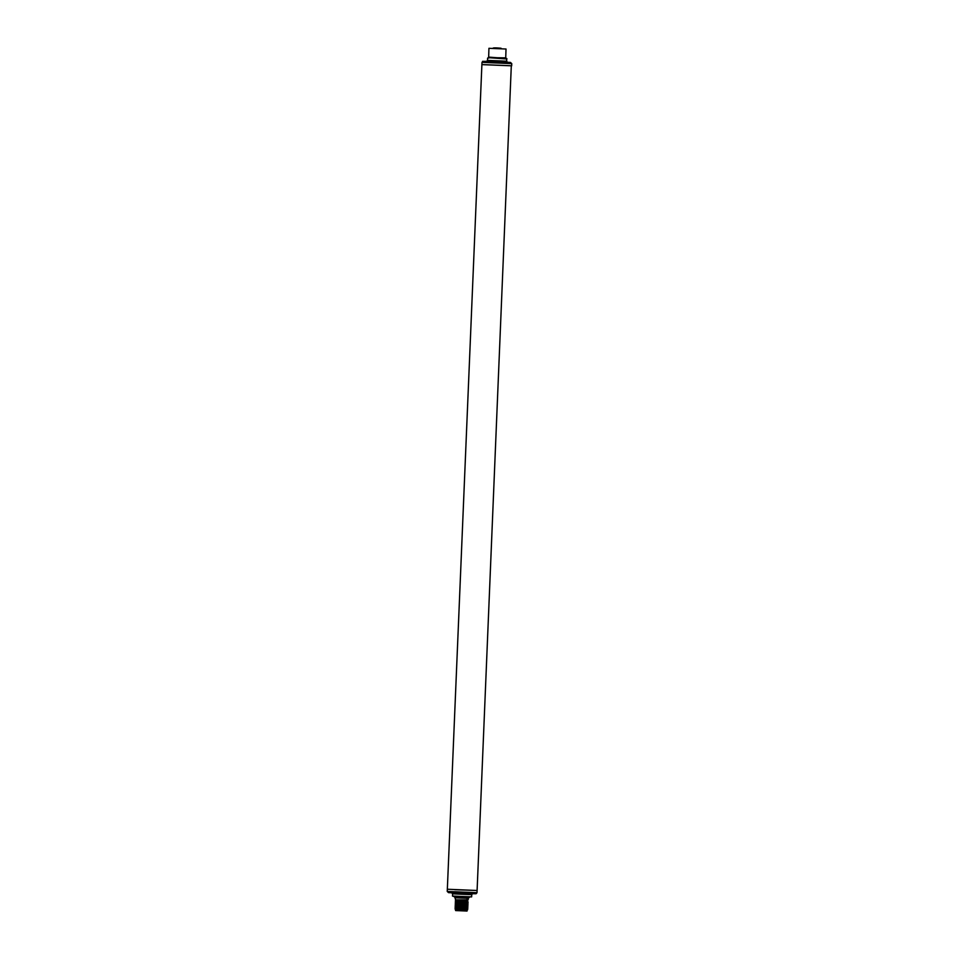 <?xml version="1.0" encoding="UTF-8"?>
<svg xmlns="http://www.w3.org/2000/svg" width="959" height="959" viewBox="0 0 959 959"><rect width="100%" height="100%" fill="white"/><g stroke="black" fill="none" stroke-linecap="round" stroke-linejoin="round"><path stroke-width="1.44" d="M511.758 63.618L481.993 62.371C483.66 60.669 480.843 61.544 485.518 61.316L510.44 62.419L511.758 63.618L511.662 65.823L482.257 64.637M477.007 892.697L476.108 893.74L472.379 893.728L448.56 892.649L447.242 891.45L477.007 892.697L511.303 65.763L481.897 64.577L447.338 889.245L477.103 890.491L454.722 889.724M466.53 909.576L455.621 909.36L466.709 909.887L455.345 909.456L455.633 910.571L467.045 911.05L467.093 909.947L455.573 909.468L467.692 909.6M466.709 909.887L467.429 909.971M455.897 900.369L454.554 896.701M455.981 900.537L467.369 900.345L466.865 898.283L455.513 897.84M455.945 901.568L455.381 900.849L467.369 900.453M455.933 901.64L467.321 901.556L466.757 900.909M455.597 902.815L455.333 901.939L467.321 901.556M455.897 902.743L467.273 902.659L466.709 902.011M455.789 903.69L455.297 903.042L467.273 902.659M455.849 903.846L467.225 903.762L466.673 903.114M455.801 904.876L455.249 904.145L467.225 903.762M455.801 904.948L467.177 904.864L466.625 904.217M466.997 909.276L467.141 905.859L455.189 905.368L467.177 904.864M455.753 906.051L467.141 905.967M455.705 907.07L455.153 906.351L466.53 906.423M455.705 907.154L467.093 907.07M455.609 908.101L455.105 907.454L466.482 907.526M466.434 908.736L455.057 908.676L466.434 908.629M455.057 908.676L455.333 909.42M454.494 896.701L467.932 897.216L466.865 898.283L468.232 898.427L469.299 897.372M469.347 897.372L467.932 897.216M468.172 899.878L468.232 898.427M467.584 901.424L468.088 901.975L467.68 901.376M467.536 902.527L468.04 903.078L467.632 902.479M467.584 903.582L467.992 904.181L467.477 903.738M467.992 904.289L467.381 904.745L467.992 904.181M467.441 904.733L467.944 905.284L467.536 904.685M467.944 905.392L467.333 905.847L467.944 905.284M467.393 905.835L467.896 906.387L467.489 905.787M467.896 906.495L467.285 906.95L467.896 906.387M467.848 907.598L467.237 908.053L467.848 907.49M467.393 907.993L467.812 908.593L467.309 908.041M455.621 909.24L466.997 909.156M455.105 907.574L466.482 907.634M455.669 908.137L467.045 908.053M455.153 906.471L466.53 906.531M467.093 906.95L455.669 907.022M455.189 905.368L466.577 905.428M455.237 904.265L466.613 904.325M455.285 903.162L466.661 903.222M455.333 902.059L466.709 902.119M455.381 900.957L466.757 901.016M455.429 899.854L466.805 899.914M455.657 908.257L467.045 908.173M455.801 904.828L467.189 904.757M455.849 903.726L467.237 903.654M455.897 902.635L467.285 902.551M455.945 901.532L467.321 901.448M455.993 900.429L467.369 900.345M455.633 910.571L467.045 911.05M460.344 910.714L465.918 911.002L460.344 910.714M488.67 57.108L488.934 48.31L506.016 49.017L505.729 57.852L488.67 57.636M454.77 896.809L471.648 896.881L452.504 896.054L454.674 896.797M451.665 892.721L451.569 892.709A1.103 1.079 89.2 0 1 452.6 893.848L451.629 892.709A1.103 1.079 -84.2 0 1 452.6 893.848L452.504 896.054L452.564 893.848L471.732 894.675L471.648 896.881M452.504 896.054L452.564 893.848M451.629 892.709L451.629 892.709A1.103 1.079 -84.2 0 0 451.569 892.709L472.643 893.644L471.732 894.675M488.718 57.108L503.835 58.235C506.304 58.187 507.275 58.451 506.76 58.99L488.179 57.636M487.376 60.896A1.103 1.079 -84.2 0 0 487.532 60.369L506.664 61.196L507.527 62.311M486.848 61.34A1.103 1.079 89.2 0 0 487.532 60.369L486.465 61.424M510.368 62.419L483.468 61.376M447.242 891.45L447.338 889.245M487.508 60.369L487.592 58.163L490.337 57.672M481.993 62.371L481.897 64.577M506.76 58.99L506.664 61.196M493.07 48.477C492.423 47.794 495.084 47.71 501.054 48.238"/></g></svg>
